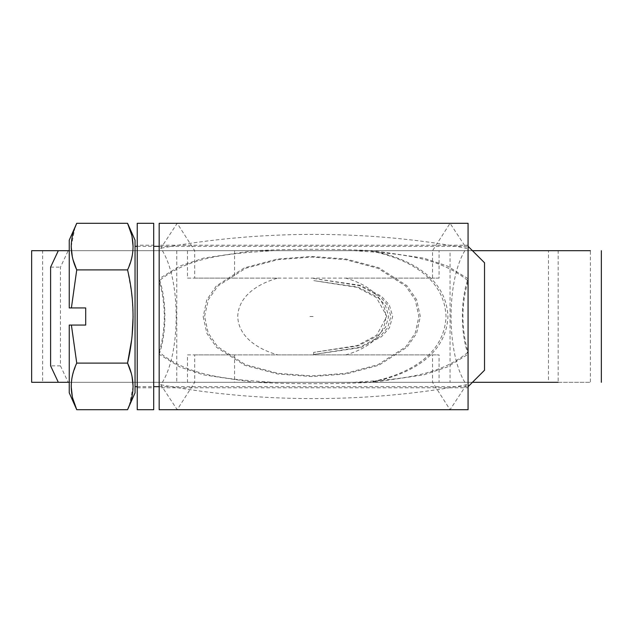 <?xml version="1.0" encoding="UTF-8"?>
<svg xmlns="http://www.w3.org/2000/svg" width="633" height="633" viewBox="0 0 633 633"><rect width="100%" height="100%" fill="white"/><g stroke="black" fill="none" stroke-linecap="round" stroke-linejoin="round"><path stroke-width="0.47" stroke-dasharray="3.17 2.37" d="M137.242 245.224L137.242 387.776L137.242 245.224L153.692 245.224L153.692 387.776L153.692 245.224M137.242 387.776L153.692 387.776M137.242 409.709L137.242 223.291M153.692 409.709L153.692 223.291M69.25 392.856L69.25 325.061L85.7 325.061L85.7 307.939L69.25 307.939L69.25 240.144M73.08 259.839L72.281 256.594M71.197 246.593L74.963 227.619M71.394 307.939L76.743 269.895L127.557 269.895L131.632 293.134M159.176 386.684L468.072 386.684L468.072 280.823C437.648 255.605 394.873 253.39 354.021 250.7L373.43 250.7C333.559 248.856 293.68 248.856 253.809 250.7L273.219 250.7C232.572 253.342 189.52 255.637 159.176 280.823L159.176 354.282L179.994 367.013L203.494 374.871L253.809 382.3C293.68 384.144 333.559 384.144 373.43 382.3L423.706 374.878L447.207 367.029L468.072 354.282L468.072 278.718L468.072 354.282C460.476 333.132 460.476 299.868 468.072 278.718L447.254 265.987L423.746 258.129L373.43 250.7M135.051 246.316L135.051 386.684L135.051 246.316M137.242 386.684L153.692 386.684M137.242 246.316L153.692 246.316M159.176 246.316L468.072 246.316M253.809 382.3L273.219 382.3C232.651 379.626 189.583 377.434 159.176 352.177L159.176 387.776L468.072 387.776L468.072 354.282M159.176 387.776L159.176 245.224L468.072 245.224L468.072 387.776M72.534 375.258L76.743 363.105L71.394 325.061M72.676 398.133L72.281 396.416M71.197 386.407L72.091 377.339M135.051 392.856L135.051 240.144M253.809 250.7L203.541 258.122L180.033 265.971L159.176 278.718L159.176 245.224M203.169 316.729L206.967 333.528L216.66 347.414L244.844 365.328L277.658 374L311.824 376.572L346.148 373.961L378.906 365.241L407.019 347.232L416.617 333.314L420.312 316.5L416.601 299.654L406.956 285.705L378.819 267.719L345.974 259.008L311.594 256.428L277.325 259.055L244.449 267.83L216.328 285.942L206.769 299.923L203.169 316.729M234.582 250.7L187.328 250.7L234.582 250.7L234.582 278.116L277.847 278.116C259.736 283.141 238.554 294.962 237.723 316.445C238.467 337.975 259.759 349.899 277.847 354.884L234.582 354.884L234.582 382.3L42.617 382.3L558.171 382.3L548.495 382.3L548.495 250.7L558.171 250.7L558.171 382.3L68.198 382.3L60.452 365.85L60.452 267.15L68.198 250.7L58.315 250.7L590.383 250.7L68.198 250.7M558.171 250.7L42.617 250.7L42.617 382.3M31.65 382.3L590.383 382.3L444.485 382.3L450.047 382.3L450.047 250.7L439.08 250.7L548.495 250.7M69.25 250.7L58.315 250.7M31.65 250.7L590.383 250.7L590.383 382.3M472.455 250.7L369.134 250.7C403.371 257.259 444.176 275.228 446.036 316.326C444.437 357.518 403.664 375.709 369.134 382.3L472.455 382.3M176.773 250.7L176.773 382.3L69.25 382.3M187.487 250.7L187.487 278.116L194.695 278.116L194.695 250.7L177.193 223.291L160.79 248.247C181.331 277.483 181.331 355.517 160.79 384.753L177.193 409.709L194.695 382.3L194.695 354.884L187.487 354.884L187.487 382.3L68.198 382.3M176.773 382.3L444.224 382.3L439.08 382.3L439.08 354.884L345.721 354.884C363.872 349.875 385.101 337.935 385.806 316.381C384.951 295.018 363.793 283.078 345.721 278.116L439.08 278.116L439.08 250.7M50.6 267.15L60.452 267.15M60.452 365.85L50.6 365.85M204.586 316.278L208.336 299.702L217.894 285.989L245.707 268.25L278.085 259.641L311.808 257.085L345.697 259.68L378.107 268.36L405.761 286.148L415.232 299.876L418.896 316.5L415.232 333.124L405.713 346.908L377.948 364.703L345.531 373.351L311.602 375.915L277.792 373.312L245.343 364.6L217.578 346.686L208.146 332.879L204.586 316.278M548.495 382.3L439.08 382.3M369.134 250.7L370.954 250.7C405.199 257.267 446.059 275.205 447.927 316.326C446.312 357.542 405.492 375.709 370.954 382.3L450.047 382.3M370.954 250.7L450.047 250.7M345.721 354.884L277.847 354.884M194.695 354.884L439.08 354.884M187.487 354.884L234.582 354.884M187.487 382.3L234.582 382.3M370.954 382.3L369.134 382.3M187.487 278.116L234.582 278.116M277.847 278.116L345.721 278.116M194.695 278.116L432.545 278.116L432.545 250.7L450.047 223.291L466.45 248.247C368.145 229.811 259.665 229.747 160.79 248.247M439.08 278.116L432.545 278.116M160.79 384.753C259.095 403.189 367.583 403.253 466.45 384.753C445.917 355.517 445.917 277.483 466.45 248.247M466.45 384.753L450.047 409.709L432.545 382.3L432.545 354.884M194.695 250.7L432.545 250.7M177.193 223.291L450.047 223.291M177.193 409.709L450.047 409.709M194.695 382.3L432.545 382.3M159.176 223.291L159.176 409.709M468.072 278.718L468.072 245.224M468.072 409.709L468.072 223.291M159.176 354.282C166.772 333.132 166.772 299.868 159.176 278.718M273.219 382.3L373.43 382.3M354.021 382.3C394.501 379.634 437.672 377.442 468.072 352.177C461.235 328.392 461.235 304.608 468.072 280.823M354.021 250.7L273.219 250.7M159.176 352.177C166.012 328.392 166.012 304.608 159.176 280.823M468.072 352.177L468.072 386.684M484.522 370.234L484.522 262.766M131.221 373.161L132.02 376.406M133.104 386.407L129.338 405.381M132.099 297.281L133.104 316.5M132.107 335.672L131.632 339.866M131.624 234.867L132.02 236.584M133.104 246.593L132.21 255.661M131.759 257.742L127.557 269.895M76.743 363.105L127.557 363.105M313.644 352.391L313.644 354.488L360.62 347.596L381.517 336.701L389.406 327.854L392.697 316.381L389.303 304.971L381.351 296.157L360.422 285.341L313.644 278.512L313.644 280.609L357.969 287.081L377.854 297.281L385.45 305.597L388.709 316.389L385.544 327.245L378.012 335.593L358.151 345.863L313.644 352.391L357.241 345.563L376.572 335.276L386.882 316.35L376.35 297.542L356.988 287.35L313.644 280.609M313.644 278.512L359.433 285.618L379.84 296.418L387.57 305.138L390.87 316.334L387.712 327.625L380.077 336.392L359.702 347.295L313.644 354.488M309.948 316.492L313.62 316.5L309.948 316.492"/><path stroke-width="0.95" d="M137.242 223.291L137.242 409.709L153.692 409.709L153.692 223.291L137.242 223.291M74.963 227.619L76.743 223.291C69.432 238.72 69.432 254.252 76.743 269.895L71.394 307.939L69.25 307.939L69.25 240.144L76.743 223.291L127.557 223.291L131.624 234.867M127.557 269.895C134.869 254.466 134.869 238.926 127.557 223.291L135.051 240.144L135.051 392.856L127.557 409.709C134.869 394.28 134.869 378.748 127.557 363.105C134.869 331.763 134.869 300.699 127.557 269.895L76.743 269.895L73.08 259.839M72.281 256.594L71.197 246.593M468.072 246.316L484.522 262.766L484.522 370.234L468.072 386.684M135.051 386.684L137.242 386.684M153.692 386.684L159.176 386.684M135.051 246.316L137.242 246.316M153.692 246.316L159.176 246.316M159.176 409.709L159.176 223.291L468.072 223.291L468.072 409.709L159.176 409.709M71.394 307.939L85.7 307.939L85.7 325.061L71.394 325.061L76.743 363.105C69.432 378.534 69.432 394.074 76.743 409.709L72.676 398.133M71.394 325.061L69.25 325.061L69.25 392.856L76.743 409.709L127.557 409.709L129.338 405.381M72.281 396.416L71.197 386.407M72.091 377.339L72.534 375.258M42.617 250.7L58.315 250.7L31.65 250.7L31.65 382.3L69.25 382.3M558.171 382.3L472.455 382.3M590.383 250.7L472.455 250.7M69.25 250.7L58.315 250.7L50.6 267.15L50.6 365.85L58.315 382.3M131.632 339.866L127.557 363.105L131.221 373.161M132.02 376.406L133.104 386.407M131.632 293.134L132.099 297.281M133.104 316.5L132.107 335.672M132.02 236.584L133.104 246.593M132.21 255.661L131.759 257.742M76.743 363.105L127.557 363.105M601.35 250.7L601.35 382.3"/></g></svg>
